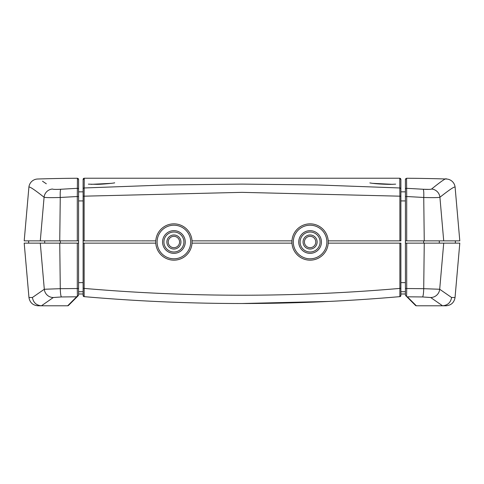 <?xml version="1.0" encoding="UTF-8"?>
<svg xmlns="http://www.w3.org/2000/svg" width="484" height="484" viewBox="0 0 484 484"><rect width="100%" height="100%" fill="white"/><g stroke="black" fill="none" stroke-linecap="round" stroke-linejoin="round"><path stroke-width="0.73" d="M192.027 240.869A18.144 18.132 90 0 1 192.027 243.137L291.973 243.137A18.144 18.132 -90 0 1 291.973 240.869L192.027 240.869M328.219 240.869L400.849 240.869M83.175 240.869L84.119 240.869L84.119 196.177L242 192.354L399.881 196.177L399.881 240.869M84.119 240.869L155.781 240.869M400.825 243.137L328.219 243.137M400.885 240.869L400.885 179.352A1.137 1.137 0 0 0 400.885 179.352L400.885 200.921L405.423 200.921L405.423 191.846L400.885 191.846M78.577 189.456L78.577 179.382L77.434 178.245L77.367 188.324A1.137 1.131 180 0 1 78.577 189.456L78.577 240.869L77.307 240.869L78.577 240.869L78.577 243.137L77.307 243.137L78.577 243.137L78.577 288.434L77.301 288.531A1347.813 85.069 180 0 0 60.282 288.682L44.304 289.257A9.081 9.021 55.2 0 0 53.3 297.521L61.492 296.946A1336.366 84.815 -0 0 1 76.635 296.813L67.663 305.785L68.468 305.452C76.938 296.982 76.938 296.982 68.468 305.452A1.137 1.137 -135 0 1 67.663 305.785L41.455 305.785L53.3 297.521M40.287 240.869L44.086 197.254C45.605 197.66 50.995 197.738 60.258 197.484A1266.102 581.968 0.5 0 1 77.301 196.528L77.367 188.324A1264.783 587.165 -179.6 0 0 60.815 189.262C55.981 189.522 53.18 189.444 52.405 189.032A9.081 9.002 133.6 0 0 44.086 197.254C34.074 189.341 29.01 186.025 28.889 187.296L24.2 240.869L77.307 240.869L77.301 196.528L77.307 240.869M406.693 240.869L406.699 196.528L406.693 240.869L405.423 240.869L459.8 240.869L455.111 187.296C454.99 186.037 449.926 189.353 439.914 197.254C438.395 197.66 433.005 197.738 423.742 197.484A9.081 1.168 93.4 0 0 423.185 189.262L428.824 189.401M405.755 295.676L406.566 296.486L405.755 295.676A1.137 1.137 0 0 1 405.423 294.877A1.137 1.137 135 0 0 405.755 295.676A1.137 0.95 -45 0 0 406.614 295.893A1.137 1.022 180 0 1 405.423 294.877L405.423 243.137L406.693 243.137L405.423 243.137L405.423 196.625L406.699 196.528L406.566 178.251M77.307 243.137L77.301 288.531L77.307 243.137L24.2 243.137L28.955 297.497C29.839 302.591 32.851 305.35 38 305.785M415.532 305.452A1.137 1.137 -45 0 0 416.337 305.785L407.365 296.813A1.137 1.131 -45 0 1 406.566 296.486L415.532 305.452C407.062 296.982 407.062 296.982 415.532 305.452L416.337 305.785L442.545 305.785C447.676 305.337 450.689 302.573 451.578 297.497L455.045 297.497L459.8 243.137L406.693 243.137L406.699 288.531L406.693 243.137M155.781 243.137L83.115 243.137L83.115 196.274L84.119 196.177L84.246 178.227A1475.359 1475.359 0 0 1 85.952 178.227L398.048 178.227A1475.359 1475.359 0 0 1 399.754 178.227L400.885 179.534A1.137 1.137 -0 0 0 400.504 178.687M78.577 293.982L83.115 293.982L83.115 295.512L84.149 296.644A1.137 1.137 0 0 1 83.115 295.512A1.137 1.137 0 0 0 84.149 296.644L84.119 243.137M405.423 291.713L400.885 291.713L400.885 282.632L405.423 282.632L405.423 293.982L400.885 293.982L400.885 295.512L400.885 243.137M38.042 305.785L41.467 305.785L38.042 305.785M445.958 305.785L442.533 305.785L445.958 305.785M415.816 305.664A1.137 1.137 135 0 0 416.222 305.779M40.287 243.137L44.304 289.257L32.422 297.497C33.311 302.573 36.324 305.337 41.455 305.785M372.456 183.333L392.905 184.337M399.772 178.227L399.82 187.967L317.673 184.961L242 184.101L166.327 184.967L84.18 187.967A1.137 1.131 0 0 0 83.115 189.099L83.115 196.274M91.089 184.337L111.538 183.333M83.115 243.137L83.115 295.512L84.18 296.644A1815.829 1815.829 0 0 0 155.146 301.435M242.484 303.516A1815.829 1815.829 0 0 0 399.82 296.644L399.838 296.644A1.137 1.137 0 0 0 400.885 295.512A1.137 1.137 0 0 1 399.851 296.644L400.885 295.512L399.851 296.644L399.881 288.41C294.629 297.497 189.371 297.497 84.119 288.41L83.115 288.313M328.854 301.435L242 303.516M83.115 179.534L83.115 179.358A1.137 1.137 0 0 1 84.246 178.227L83.115 179.358L83.115 189.099M78.577 200.921L83.115 200.921L83.115 179.86L84.246 178.227M83.115 282.632L83.115 291.713L78.577 291.713L78.577 282.632L83.115 282.632M399.881 243.137L399.881 288.41L400.885 288.313M400.885 189.099A1.137 1.131 180 0 0 399.82 187.967L399.881 196.177L400.885 196.274M83.115 191.846L78.577 191.846M84.149 296.644C189.383 305.803 294.617 305.803 399.851 296.644M405.429 179.304A1.137 1.137 0 0 1 405.604 178.771M406.566 178.245L405.423 179.382L405.423 189.456A1.137 1.131 0 0 1 406.633 188.324A1264.783 587.165 179.6 0 1 423.185 189.262C428.019 189.522 430.82 189.444 431.595 189.032A9.081 9.002 46.4 0 1 439.914 197.254L443.713 240.869M405.423 189.456L405.423 196.625M406.614 295.893L406.699 288.531A1347.813 85.069 180 0 1 423.718 288.682A9.081 1.222 90.5 0 1 422.508 296.946L430.7 297.521L442.545 305.785M407.365 296.813A1336.366 84.815 0 0 1 422.508 296.946M68.183 305.664A1.137 1.137 45 0 1 67.778 305.779M77.301 288.531L77.386 295.893A1.137 1.022 180 0 0 78.577 294.877A1.137 1.022 180 0 1 77.386 295.893A1.137 0.95 45 0 0 78.245 295.676A1.137 1.137 -0 0 0 78.577 294.877L78.577 288.434M68.468 305.452L77.434 296.486A1.137 1.131 -135 0 1 76.635 296.813L77.386 295.893L76.635 296.813M77.434 296.486L78.245 295.676L77.434 296.486M78.571 179.304A1.137 1.137 0 0 0 78.396 178.771L77.434 178.245M431.595 189.032C441.414 181.083 446.339 177.743 446.363 179.013A1475.359 1475.359 0 0 0 406.614 178.251M406.699 196.528A1266.102 581.968 -0.5 0 1 423.742 197.484L424.25 240.869M28.889 187.296A9.081 9.081 0 0 1 37.637 179.013A1475.359 1475.359 0 0 1 77.386 178.251M42.495 181.204L46.319 183.781M60.815 189.262A9.081 1.168 86.6 0 0 60.258 197.484L59.75 240.869M451.578 297.497L439.696 289.257A9.081 9.021 124.8 0 1 430.7 297.521M443.713 243.137L439.696 289.257L423.718 288.682L424.25 243.137M446.363 179.013A9.081 9.081 0 0 1 455.111 187.296M190.702 242.006A16.795 16.795 0 0 1 165.51 256.55A16.795 16.795 0 0 1 165.51 227.462A16.795 16.795 0 0 1 190.702 242.006M192.063 242.006A18.156 18.156 0 0 0 164.826 226.282A18.156 18.156 0 0 0 164.826 257.73A18.156 18.156 0 0 0 192.063 242.006M183.896 242.006A9.989 9.989 0 0 1 168.91 250.651A9.989 9.989 0 0 1 168.91 233.355A9.989 9.989 0 0 1 183.896 242.006M185.257 242.006A11.35 11.35 0 0 0 168.232 232.175A11.35 11.35 0 0 0 168.232 251.831A11.35 11.35 0 0 0 185.257 242.006M180.943 242.006A7.036 7.036 0 0 0 170.386 235.914A7.036 7.036 0 0 0 170.386 248.098A7.036 7.036 0 0 0 180.943 242.006M179.582 242.006A5.675 5.675 0 0 1 171.07 246.919A5.675 5.675 0 0 1 171.07 237.093A5.675 5.675 0 0 1 179.582 242.006M293.298 242.006A16.795 16.795 0 0 0 318.49 256.55A16.795 16.795 0 0 0 318.49 227.462A16.795 16.795 0 0 0 293.298 242.006M291.937 242.006A18.156 18.156 0 0 1 319.174 226.282A18.156 18.156 0 0 1 319.174 257.73A18.156 18.156 0 0 1 291.937 242.006M300.104 242.006A9.989 9.989 0 0 0 315.09 250.651A9.989 9.989 0 0 0 315.09 233.355A9.989 9.989 0 0 0 300.104 242.006M298.743 242.006A11.35 11.35 0 0 1 315.768 232.175A11.35 11.35 0 0 1 315.768 251.831A11.35 11.35 0 0 1 298.743 242.006M303.057 242.006A7.036 7.036 0 0 1 313.614 235.914A7.036 7.036 0 0 1 313.614 248.098A7.036 7.036 0 0 1 303.057 242.006M304.418 242.006A5.675 5.675 0 0 0 312.93 246.919A5.675 5.675 0 0 0 312.93 237.093A5.675 5.675 0 0 0 304.418 242.006M60.343 240.869L60.343 243.137M423.657 243.137L423.657 240.869M439.297 240.869L439.297 243.137M44.703 240.869L44.703 243.137M78.577 196.625L77.301 196.528M59.75 243.137L60.282 288.682A9.081 1.222 89.5 0 0 61.492 296.946M32.422 297.497L28.955 297.497M405.423 288.434L406.699 288.531M455.359 240.869L455.359 243.137M28.641 240.869L28.641 243.137M455.045 297.497C454.161 302.591 451.149 305.35 446 305.785M369.861 182.91L370.448 183.025C375.318 183.805 381.985 184.253 390.449 184.374L395.652 184.15M88.354 184.156L96.697 184.331C102.977 184.398 117.358 182.728 114.248 182.843L114.139 182.91M400.885 179.582A1.137 1.137 0 0 0 400.885 179.534L400.546 178.542L399.772 178.215M78.577 179.382L78.481 178.929"/></g></svg>

